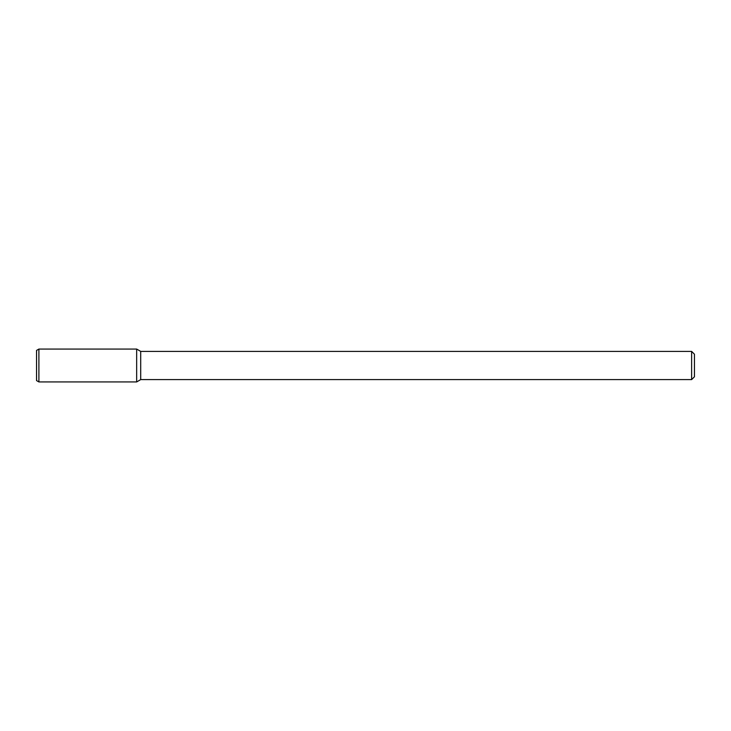 <?xml version="1.0" encoding="UTF-8"?>
<svg xmlns="http://www.w3.org/2000/svg" width="731" height="731" viewBox="0 0 731 731"><rect width="100%" height="100%" fill="white"/><g stroke="black" fill="none" stroke-linecap="round" stroke-linejoin="round"><path stroke-width="1.1" d="M691.627 351.401L691.627 379.599L694.45 376.776L694.45 354.224L691.627 351.401L140.708 351.401L136.66 349.062L38.898 349.062L38.898 381.938L136.66 381.938L136.66 349.062L136.66 381.938L140.708 379.599L140.708 351.401M691.627 379.599L140.708 379.599M38.898 349.062L36.55 350.414L36.55 380.586L38.898 381.938"/></g></svg>
